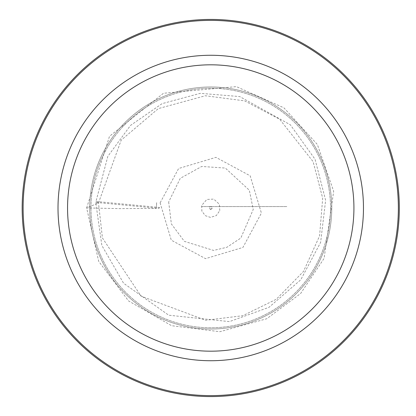 <?xml version="1.0" encoding="UTF-8"?>
<svg xmlns="http://www.w3.org/2000/svg" width="416" height="416" viewBox="0 0 416 416"><rect width="100%" height="100%" fill="white"/><g stroke="black" fill="none" stroke-linecap="round" stroke-linejoin="round"><path stroke-width="0.31" stroke-dasharray="2.08 1.56" d="M156.354 208.39L156.645 202.431L156.354 208.39L119.704 208.619L86.642 207.943L98.483 202.946L95.742 202.389L101.873 245.497L123.588 283.244L168.714 315.198L229.434 321.615L268.986 307.32L300.768 279.776L320.627 242.382L325.624 200.346L315.058 159.266L290.337 124.8L239.73 96.569L200.283 93.335L162.068 103.652L130.494 125.429L107.822 156.374L95.737 202.384M160.113 202.868L171.298 240.183L205.551 258.648L242.923 247.437L261.399 213.08L250.177 175.817L215.93 157.352L178.615 168.511L160.113 202.868M89.716 208A121.02 121.02 0 0 0 271.253 312.806A121.02 121.02 0 0 0 271.253 103.194A121.02 121.02 0 0 0 89.716 208A121.02 121.02 0 0 1 271.253 103.194A121.02 121.02 0 0 1 271.253 312.806A121.02 121.02 0 0 1 89.716 208A121.02 121.02 0 0 0 271.253 312.806A121.02 121.02 0 0 0 271.253 103.194A121.02 121.02 0 0 0 89.716 208A121.02 121.02 0 0 0 271.253 312.806A121.02 121.02 0 0 0 271.253 103.194A121.02 121.02 0 0 0 89.716 208A121.02 121.02 0 0 0 271.253 312.806A121.02 121.02 0 0 0 271.253 103.194A121.02 121.02 0 0 0 89.716 208M90.958 208A119.782 119.782 0 0 0 270.629 311.735A119.782 119.782 0 0 0 270.629 104.265A119.782 119.782 0 0 0 90.958 208A119.782 119.782 0 0 0 270.629 311.735A119.782 119.782 0 0 0 270.629 104.265A119.782 119.782 0 0 0 90.958 208M22.162 208A188.573 188.573 0 0 0 305.027 371.311A188.573 188.573 0 0 0 305.027 44.689A188.573 188.573 0 0 0 22.162 208M286.827 206.57L201.505 206.57L286.827 206.57M159.588 207.496L158.933 208.374L95.732 202.389L96.392 201.51L159.588 207.496M86.642 207.943L109.507 136.292L163.488 93.257L236.371 86.627L283.941 107.843L317.361 144.472L333.663 191.298L324.1 258.383L300.633 293.504L266.765 318.744L219.861 331.718L171.579 325.702L128.575 300.95L98.691 261.347L86.642 207.943M98.483 202.946L121.191 140.114L158.34 108.592L205.343 95.758L244.603 100.854L279.661 119.246L313.082 161.59L322.686 198.219L319.576 235.96L303.503 271.419L276.297 299.265L242.788 315.708L205.738 320.258L141.055 296.156L102.435 237.962L98.483 202.946M168.678 201.947L171.371 223.938L184.371 241.353L213.585 250.422L226.897 247.281L240.817 238.051L253.235 209.492L249.335 190.242L225.337 168.064L201.734 166.462L180.289 178.324L168.678 201.947M210.413 209.394L210.86 209.43L212.129 208.348L211.916 207.184L210.891 206.575L209.976 206.788L209.347 207.652L209.31 208.094L210.413 209.394M219.773 210.616L219.352 204.214L213.772 199.098L206.846 199.441L201.698 205.405L201.854 211.078L205.312 215.68L210.496 217.402L216.351 215.55L219.773 210.616M210.683 209.446L212.176 208.094L211.91 207.178L210.73 206.57L209.747 206.965L209.3 207.906L210.683 209.446"/><path stroke-width="0.62" d="M363.47 208A152.729 152.729 0 0 1 134.373 340.267A152.729 152.729 0 0 1 134.373 75.733A152.729 152.729 0 0 1 363.47 208A152.729 152.729 0 0 1 134.373 340.267A152.729 152.729 0 0 1 134.373 75.733A152.729 152.729 0 0 1 363.47 208M23.119 208A187.621 187.621 0 0 1 304.548 45.516A187.621 187.621 0 0 1 304.548 370.484A187.621 187.621 0 0 1 23.119 208M22.162 208A188.573 188.573 0 0 1 305.027 44.689A188.573 188.573 0 0 1 305.027 371.311A188.573 188.573 0 0 1 22.162 208M353.922 208A143.182 143.182 0 0 1 139.147 331.999A143.182 143.182 0 0 1 139.147 84.001A143.182 143.182 0 0 1 353.922 208"/></g></svg>

